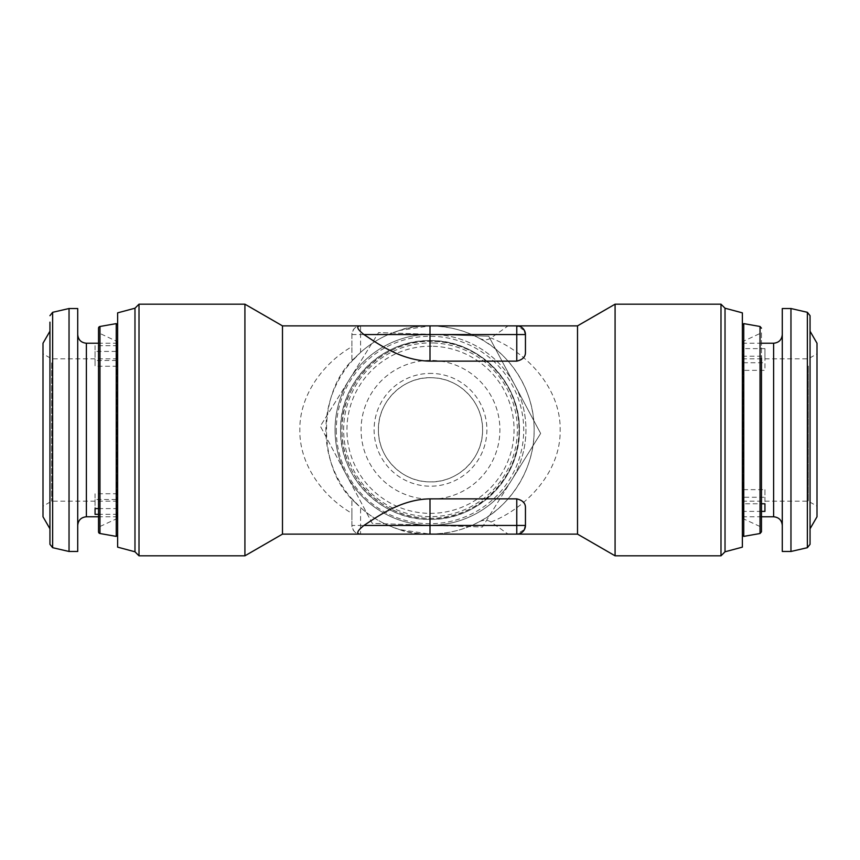 <?xml version="1.0" encoding="UTF-8"?>
<svg xmlns="http://www.w3.org/2000/svg" width="860" height="860" viewBox="0 0 860 860"><rect width="100%" height="100%" fill="white"/><g stroke="black" fill="none" stroke-linecap="round" stroke-linejoin="round"><path stroke-width="0.64" stroke-dasharray="4.3 3.22" d="M482.557 430C483.202 458.38 457.144 483.524 428.774 481.837C401.685 481.621 377.852 457.09 378.432 430C377.551 401.437 403.813 376.013 432.225 377.766A52.062 52.062 0 0 1 482.535 431.526A52.062 52.062 0 0 1 428.774 481.837A52.062 52.062 0 0 1 378.464 428.076A52.062 52.062 0 0 1 432.225 377.766C459.519 378.002 483.331 402.738 482.557 430M432.365 373.423A56.405 56.405 0 0 0 374.132 427.925A56.405 56.405 0 0 0 428.635 486.169A56.405 56.405 0 0 0 486.867 431.666A56.405 56.405 0 0 0 432.365 373.423M432.795 360.415A69.413 69.413 0 0 1 499.875 432.096A69.413 69.413 0 0 1 428.205 499.176A69.413 69.413 0 0 1 361.125 427.495A69.413 69.413 0 0 1 432.795 360.415M433.268 346.279A83.56 83.56 0 0 1 514.011 432.569A83.56 83.56 0 0 1 427.732 513.312A83.56 83.56 0 0 1 346.988 427.033A83.56 83.56 0 0 1 433.268 346.279M433.375 342.979A86.86 86.86 0 0 1 517.312 432.677A86.86 86.86 0 0 1 427.624 516.613A86.86 86.86 0 0 1 343.688 426.925A86.86 86.86 0 0 1 433.375 342.979M519.01 430C520.182 478.289 475.849 521.149 427.57 518.258C381.464 517.903 340.925 476.096 341.99 430C340.571 381.496 385.173 338.378 433.429 341.345A88.505 88.505 0 0 1 518.956 432.731A88.505 88.505 0 0 1 427.57 518.258A88.505 88.505 0 0 1 342.043 426.872A88.505 88.505 0 0 1 433.429 341.345C479.783 341.753 520.236 383.7 519.01 430M519.375 430C520.579 477.762 477.794 520.612 429.968 519.375C382.259 520.622 339.356 477.687 340.625 430C339.388 382.173 382.421 339.313 430.043 340.625C477.837 339.431 520.579 382.259 519.375 430A89.376 89.376 0 0 1 430 519.375A89.376 89.376 0 0 1 340.625 430A89.376 89.376 0 0 1 430 340.625A89.376 89.376 0 0 1 519.375 430A89.376 89.376 0 0 0 430 340.625A89.376 89.376 0 0 0 340.625 430M43 343.226L43 516.774M49.944 331.208L49.944 528.792M43 358.136L43 506.164L43 358.136M51.675 362.866L51.675 501.154L51.675 362.866M117.626 366.242L117.626 516.774L117.626 351.417L117.626 366.242L95.062 366.242L95.062 360.49L117.626 360.49L117.626 343.226L117.626 508.582L117.626 360.49M117.626 493.758L95.062 493.758L95.062 499.51L117.626 499.51M117.626 345.666L95.062 345.666L95.062 351.417L117.626 351.417M98.534 508.582L117.626 508.582M77.712 339.947L77.712 525.449L77.712 339.947M77.712 308.525L77.712 551.475M69.036 308.525L69.036 551.475M742.374 356.223L764.938 356.223L764.938 348.612L764.938 370.348L742.374 370.348L742.374 356.223L742.374 516.774L742.374 497.263L764.938 497.263L764.938 489.652L742.374 489.652L742.374 503.777L761.466 503.777M761.466 511.388L742.374 511.388M764.938 348.612L742.374 348.612L742.374 362.737L764.938 362.737M742.374 362.737L742.374 489.652M808.325 366.059L808.325 501.154L808.325 366.059M782.288 344.226L782.288 525.449L782.288 344.226M817 361.565L817 506.164L817 361.565M782.288 551.475L782.288 308.525M790.963 551.475L790.963 308.525M817 516.774L817 343.226M810.055 518.774L810.055 331.208L810.055 518.774M810.055 544.315L810.055 315.685M742.374 364.543L742.374 518.311L742.374 364.543M742.374 341.689L743.094 341.388L743.094 518.612L743.094 341.388L761.466 332.82L761.466 527.18L761.466 357.975M742.374 507.819L742.374 325.005L742.374 507.819M743.76 323.618L743.76 536.382M761.466 332.82L761.466 531.803M117.626 518.311A10.417 10.417 0 0 0 116.906 518.612L98.534 527.18L98.534 332.82L116.906 341.388L116.906 518.612L116.906 341.388A10.417 10.417 0 0 0 117.626 341.689L117.626 518.311L117.626 341.689M117.626 534.995L117.626 325.005L117.626 534.995M336.292 430A93.708 93.708 0 0 0 430 523.708A93.708 93.708 0 0 0 523.708 430A93.708 93.708 0 0 0 430 336.292A93.708 93.708 0 0 0 336.292 430M725.023 308.213L725.023 551.787M720.992 304.182L720.992 555.818M742.374 312.857L742.374 547.143M134.977 308.213L134.977 551.787M139.008 304.182L139.008 555.818M117.626 312.857L117.626 547.143M351.901 513.302L351.901 500.649C352.106 499.843 353.191 500.434 355.159 502.401C316.974 469.13 316.974 390.87 355.159 357.599C353.191 359.566 352.106 360.157 351.901 359.351L351.901 334.551A8.675 8.675 0 0 1 360.587 325.875C355.836 325.843 352.944 328.735 351.901 334.551L351.901 346.698C323.951 362.673 299.323 394.654 299.839 430C299.323 465.346 323.951 497.327 351.901 513.302L351.901 525.449C352.955 531.276 355.846 534.167 360.587 534.125L430 534.125C416.369 533.995 406.135 532.447 399.298 529.502L430 534.125A104.124 104.124 0 0 0 534.125 430A104.124 104.124 0 0 0 430 325.875L399.298 330.498C406.135 327.552 416.369 326.004 430 325.875A104.124 104.124 0 0 0 325.875 430A104.124 104.124 0 0 0 430 534.125C448.898 533.63 465.163 529.577 478.784 521.988C483.288 519.666 487.351 519.666 490.985 521.988L508.099 534.125L516.774 534.125L524.449 529.502C522.74 532.447 520.182 533.995 516.774 534.125M282.488 325.875L282.488 534.125M244.917 304.182L244.917 555.818M525.449 525.449L525.449 507.615M524.449 330.498L516.774 325.875C520.182 326.004 522.74 327.552 524.449 330.498M525.449 352.385L525.449 334.551M478.784 338.012C465.335 330.466 449.081 326.413 430 325.875L508.099 325.875L490.985 338.012C487.373 340.334 483.309 340.334 478.784 338.012C505.841 351.073 534.694 386.882 534.125 430C534.694 473.118 505.841 508.926 478.784 521.988M615.083 555.818L615.083 304.182M399.298 529.502L388.387 525.449L351.901 525.449A8.675 8.675 0 0 0 360.587 534.125L360.587 507.615A104.124 104.124 0 0 0 388.387 525.449M350.622 497.381L360.587 507.615M351.901 334.551L388.387 334.551A104.124 104.124 0 0 0 360.587 352.385L350.622 362.619M388.387 334.551L399.298 330.498M490.985 521.988C524.804 508.926 560.87 473.118 560.161 430C560.87 386.882 524.804 351.073 490.985 338.012M508.099 325.875L516.774 325.875M577.511 534.125L577.511 325.875M351.901 359.351L351.901 346.698M430 534.125L508.099 534.125M351.901 500.649L351.901 525.449M98.534 332.82L98.534 527.18M98.534 531.803L98.534 328.197M116.24 536.382L116.24 323.618M764.938 489.652L764.938 503.777M764.938 497.263L764.938 511.388M764.938 356.223L764.938 370.348M742.374 497.263L742.374 370.348M742.374 503.777L742.374 348.612M117.626 514.334L98.534 514.334M49.944 322.145L49.944 544.315M95.062 493.758L95.062 508.582M95.062 499.51L95.062 514.334M95.062 351.417L95.062 366.242M95.062 345.666L95.062 360.49M511.539 480.235A95.449 95.449 0 0 1 346.3 474.763A95.449 95.449 0 0 1 433.655 334.4L488.738 336.228L514.699 384.839A95.449 95.449 0 0 1 511.539 480.235L482.417 527.019L372.262 523.364L346.3 474.763L320.35 426.151L378.583 332.573L433.655 334.4A95.449 95.449 0 0 1 514.699 384.839L540.65 433.451L511.539 480.235L540.65 433.451L488.738 336.228L378.583 332.573L320.35 426.151L372.262 523.364L482.417 527.019L511.539 480.235A95.449 95.449 0 0 1 346.3 474.763A95.449 95.449 0 0 1 433.655 334.4A95.449 95.449 0 0 1 511.539 480.235M52.632 312.309L52.632 547.691M86.387 343.226L86.387 516.774M773.613 516.774L773.613 343.226M807.368 547.691L807.368 312.309M760.036 326.488L760.036 533.512M360.587 325.875L360.587 352.385M99.964 533.512L99.964 326.488M117.626 501.154L51.675 501.154L43 506.164M117.626 343.226L98.534 343.226M742.374 516.774L761.466 516.774M742.374 358.846L808.325 358.846L817 353.836M742.374 518.311L761.466 527.18M742.374 501.154L808.325 501.154L817 506.164M742.374 343.226L761.466 343.226M117.626 516.774L98.534 516.774M117.626 358.846L51.675 358.846L43 353.836"/><path stroke-width="1.29" d="M49.944 315.685L52.632 312.309L52.632 547.691L49.944 544.315L49.944 322.145M43 511.872L43 343.226L49.944 331.208L49.944 528.792L43 516.774L43 511.872M98.534 514.334L95.062 514.334L95.062 508.582L98.534 508.582M69.036 551.475L77.712 551.475L77.712 308.525L69.036 308.525L69.036 551.475L52.632 547.691M761.466 503.777L764.938 503.777L764.938 511.388L761.466 511.388M790.963 308.525L782.288 308.525L782.288 551.475L790.963 551.475L790.963 308.525L807.368 312.309L807.368 547.691L790.963 551.475M810.055 331.208L817 343.226L817 516.774L810.055 528.792M807.368 312.309L810.055 315.685L810.055 544.315L807.368 547.691M743.76 323.618L760.036 326.488L760.036 533.512L743.76 536.382L743.76 323.618L742.374 325.005M760.036 533.512L761.466 531.803L761.466 357.975M117.626 325.005L116.24 323.618L116.24 536.382L117.626 534.995M116.24 323.618L99.964 326.488A1.731 1.731 0 0 0 98.534 328.197L98.534 531.803A1.731 1.731 0 0 0 99.964 533.512L116.24 536.382M725.023 308.213L742.374 312.857L742.374 547.143L725.023 551.787L725.023 308.213L720.992 304.182L720.992 555.818L615.083 555.818L577.511 534.125L577.511 325.875L615.083 304.182L615.083 555.818M134.977 308.213L117.626 312.857L117.626 547.143L134.977 551.787L134.977 308.213L139.008 304.182L244.917 304.182L282.488 325.875L577.511 325.875M282.488 325.875L282.488 534.125L244.917 555.818L139.008 555.818L139.008 304.182M282.488 534.125L360.587 534.125C355.9 533.974 357.018 531.072 363.92 525.449C377.863 516.301 401.319 499.252 430 498.875L430 525.449L525.449 525.449L524.449 529.502M516.774 498.875L516.774 534.125A8.675 8.675 0 0 0 525.449 525.449L525.449 507.615C525.514 503.164 522.622 500.251 516.774 498.875L430 498.875M363.92 525.449L430 525.449L430 534.125L577.511 534.125M524.449 330.498L525.449 334.551L525.449 352.385C525.514 356.835 522.622 359.749 516.774 361.125L430 361.125C401.383 360.77 377.766 343.656 363.92 334.551C357.029 328.939 355.911 326.048 360.587 325.875L430 325.875L430 361.125M615.083 304.182L720.992 304.182M244.917 555.818L244.917 304.182M430 534.125L360.587 534.125M363.92 334.551L516.774 334.551L516.774 325.875A8.675 8.675 0 0 1 525.449 334.551L516.774 334.551L516.774 361.125M98.534 516.774L86.387 516.774L86.387 343.226C81.119 342.71 78.228 339.818 77.712 334.551M761.466 343.226L773.613 343.226L773.613 516.774C778.88 517.29 781.772 520.182 782.288 525.449M99.964 326.488L99.964 533.512M98.534 343.226L86.387 343.226M86.387 516.774C81.119 517.29 78.228 520.182 77.712 525.449M52.632 312.309L69.036 308.525M761.466 516.774L773.613 516.774M773.613 343.226C778.88 342.71 781.772 339.818 782.288 334.551M760.036 326.488L761.466 328.197M134.977 551.787L139.008 555.818M725.023 551.787L720.992 555.818M742.374 534.995L743.76 536.382"/></g></svg>
